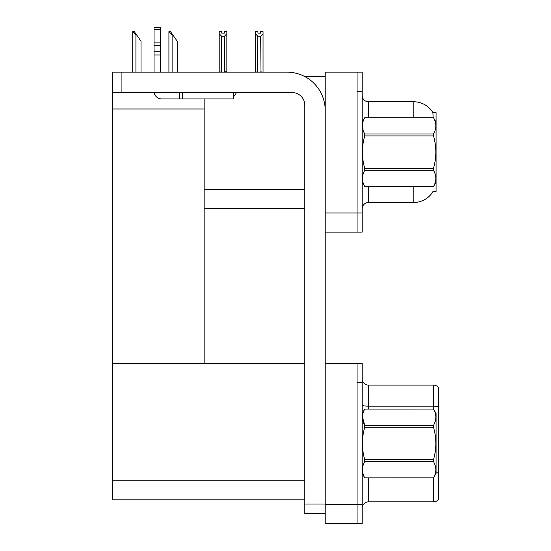 <?xml version="1.0" encoding="UTF-8"?>
<svg xmlns="http://www.w3.org/2000/svg" width="551" height="551" viewBox="0 0 551 551"><rect width="100%" height="100%" fill="white"/><g stroke="black" fill="none" stroke-linecap="round" stroke-linejoin="round"><path stroke-width="0.83" d="M304.896 76.617L325.207 76.617M304.813 189.406L204.132 189.406L204.132 98.918M357.069 363.502L357.069 523.45L362.165 523.45L362.165 363.502L325.207 363.502L325.207 72.153L357.069 72.153L357.069 232.102L325.207 232.102L325.207 212.989L357.069 212.989L357.069 232.102L362.165 232.102L362.165 212.989L357.069 212.989L357.069 91.273L362.165 91.273L362.165 212.989M204.132 208.526L304.813 208.526M433.141 117.721L432.907 112.624L436.082 112.624L436.082 191.638L433.024 191.452A22.302 22.302 0 0 1 413.78 202.472A22.302 22.302 0 0 0 432.907 191.638M112.37 108.988L204.132 108.988L204.132 363.502L112.37 363.502L112.37 72.153L121.923 72.153L121.923 92.547L292.071 92.547A12.742 12.742 0 0 1 304.813 105.296L304.813 504.013L325.207 504.013M325.207 232.102L325.207 523.45L357.069 523.45L357.069 382.621L362.165 382.621M304.813 499.874L112.37 499.874L112.37 363.502L304.813 363.502M362.165 208.843A6.371 6.371 0 0 1 368.536 202.472L413.78 202.472L413.78 186.541M413.78 117.721L413.78 101.79A22.302 22.302 0 0 1 432.955 112.7A22.302 22.302 0 0 0 413.78 101.79L368.536 101.79A6.371 6.371 0 0 1 362.165 95.419A6.371 6.371 0 0 0 368.536 101.79L368.536 117.721M357.069 72.153L362.165 72.153L362.165 91.273M362.165 508.222A6.371 6.371 0 0 1 368.536 501.851L433.534 501.851L433.534 477.841M438.63 387.656A6.371 6.371 0 0 0 433.534 385.108A6.371 6.371 0 0 1 438.63 387.656L438.63 499.296A6.371 6.371 0 0 1 433.534 501.851M438.63 406.61L438.63 407.051L438.63 406.61A6.371 1.109 180 0 0 433.534 406.17L433.534 385.108L368.536 385.108A6.371 6.371 0 0 1 362.165 378.73A6.371 6.371 0 0 0 368.536 385.108L368.536 409.062M261.002 72.153L260.685 36.18L257.758 36.18L255.402 33.749L255.402 31.627L257.951 31.627L257.951 33.143L260.499 33.143L257.951 33.143M260.499 33.143L260.499 31.627L263.047 31.627L263.047 33.749L260.685 36.18M260.685 71.837L263.047 72.153L263.047 33.749M257.758 36.18L257.441 72.153M257.758 71.837L255.402 72.153L255.402 33.749M224.298 33.143L221.75 33.143L224.298 33.143L224.298 31.627L226.854 31.627L226.854 33.749L224.491 36.18L221.564 36.18L221.564 71.837L219.202 72.153M221.564 36.18L219.202 33.749L219.202 31.627L221.75 31.627L221.75 33.143M219.202 33.749L219.202 71.837M226.854 33.749L226.854 71.837L224.491 71.837L224.491 36.18M169.226 31.627L170.514 31.627L172.745 34.816L172.112 34.816L168.923 31.627L168.923 72.153M177.208 72.153L177.208 41.187L172.745 34.816M133.032 31.627L134.32 31.627L136.552 34.816L135.918 34.816L132.729 31.627L132.729 72.153M141.015 72.153L141.015 41.187L136.552 34.816M325.207 513.573L304.813 513.573L304.813 504.013M325.207 110.393A38.233 38.233 0 0 0 286.968 72.153L121.923 72.153M121.923 92.547L112.37 92.547M233.7 92.547L233.7 98.918L161.691 98.918A7.645 7.645 0 0 1 154.149 92.547M182.718 98.918L182.718 92.547M154.039 72.153L154.039 54.983L160.417 54.983L160.417 72.153M179.53 92.547L179.53 98.918L161.691 98.918M154.039 54.983L154.039 51.243L160.417 51.243L160.417 54.983M160.417 29.582L154.039 29.582L154.039 27.55L160.417 27.55L160.417 45.568L154.039 45.568L154.039 51.243M154.039 45.568L154.039 29.582M160.417 45.568L160.417 51.243M160.417 42.882L154.039 42.882M233.7 96.487A9.56 9.56 0 0 0 236.338 92.547M436.082 122.177L433.506 117.721L364.741 117.735C361.656 123.121 361.656 128.528 364.741 133.955L364.741 135.911C361.656 146.697 361.656 157.51 364.741 168.351L364.741 170.3C361.656 175.686 361.656 181.093 364.741 186.52L433.506 186.52C436.592 181.141 436.592 175.735 433.506 170.3L364.741 170.3M364.741 133.955L433.506 133.955C436.592 128.576 436.592 123.169 433.506 117.735M433.506 133.955L433.506 135.911L364.741 135.911M364.741 168.351L433.506 168.351C436.592 157.51 436.592 146.697 433.506 135.911M433.506 168.351L433.506 170.3M436.082 182.078L433.506 186.541M362.165 122.177L364.741 117.721L433.506 117.721M362.165 182.078L364.741 186.541M364.741 186.52L433.506 186.52M362.165 413.525L364.741 409.062L433.506 409.062L436.082 413.525L436.082 473.426L433.506 477.869C436.592 472.482 436.592 467.076 433.506 461.648L364.741 461.648C361.656 467.034 361.656 472.441 364.741 477.869L433.506 477.889M433.506 409.062L364.741 409.083C361.656 414.469 361.656 419.876 364.741 425.303L364.741 427.259C361.656 438.045 361.656 448.858 364.741 459.699L364.741 461.648M362.4 416.79L364.741 425.303L433.506 425.303C436.592 419.917 436.592 414.51 433.506 409.083M433.506 425.303L433.506 427.259L364.741 427.259M364.741 459.699L433.506 459.699C436.592 448.858 436.592 438.045 433.506 427.259M433.506 459.699L433.506 461.648M362.165 473.426L364.741 477.889M364.741 477.869L433.506 477.869M325.207 504.33L362.165 504.33M112.37 480.754L304.813 480.754M368.536 186.541L368.536 202.472M368.536 477.889L368.536 501.851M433.534 409.111L433.534 406.17L368.536 406.17A6.371 1.109 0 0 1 362.165 405.061M438.63 472.372A6.371 1.109 180 0 0 436.082 472.021M172.112 72.153L172.112 34.816M135.918 72.153L135.918 34.816"/></g></svg>
